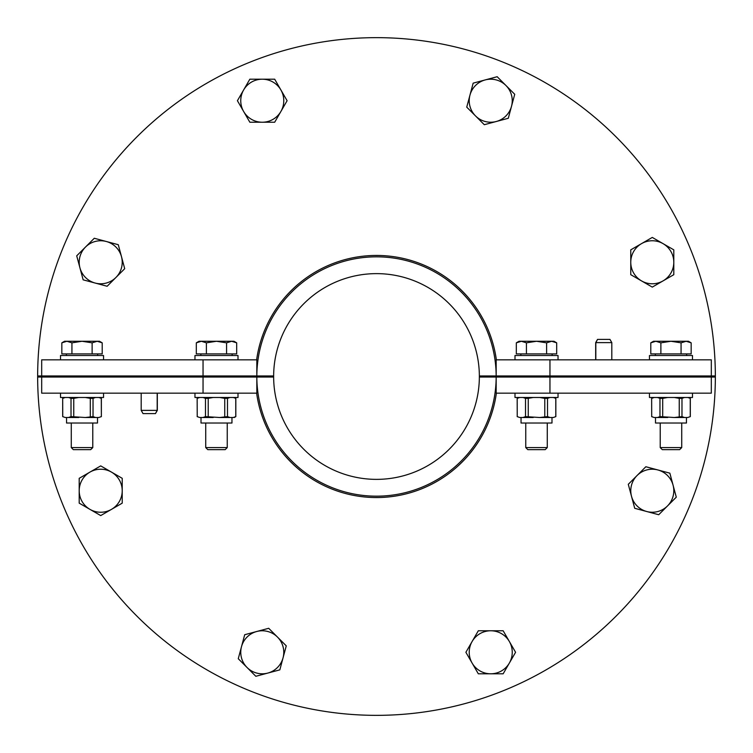<?xml version="1.0" encoding="UTF-8"?>
<svg xmlns="http://www.w3.org/2000/svg" width="753" height="753" viewBox="0 0 753 753"><rect width="100%" height="100%" fill="white"/><g stroke="black" fill="none" stroke-linecap="round" stroke-linejoin="round"><path stroke-width="1.13" d="M203.046 359.83L41.688 359.83L41.688 375.963L273.64 375.963L273.64 377.037L203.046 377.037L203.046 393.17L256.829 393.17L256.829 377.037A119.671 119.671 0 0 0 376.5 496.171A119.671 119.671 0 0 0 496.171 377.037L479.36 377.037A102.869 102.869 0 0 1 376.5 479.369A102.869 102.869 0 0 1 273.64 377.037L37.65 377.037A338.85 338.85 0 0 0 376.5 715.35A338.85 338.85 0 0 0 715.35 377.037L496.171 377.037L496.171 393.17L549.954 393.17L549.954 359.83L496.171 359.83L496.171 375.963L715.35 375.963A338.85 338.85 0 0 0 376.5 37.65A338.85 338.85 0 0 0 37.65 375.963L273.64 375.963A102.869 102.869 0 0 1 376.5 273.631A102.869 102.869 0 0 1 479.36 375.963L496.171 375.963A119.671 119.671 0 0 0 376.5 256.829A119.671 119.671 0 0 0 256.829 375.963L256.829 359.83L203.046 359.83L203.046 377.037L41.688 377.037L41.688 393.17L203.046 393.17M496.368 393.17A121.017 121.017 0 0 1 256.632 393.17M597.647 339.387L609.949 339.387L611.812 342.615L595.821 342.615L597.543 339.387L595.679 342.615L595.679 359.83M595.821 359.83L595.821 342.615M549.954 393.17L711.312 393.17L711.312 359.83L549.954 359.83M256.632 359.83A121.017 121.017 0 0 1 496.368 359.83M155.344 413.613L143.051 413.613L141.188 410.385L157.179 410.385L155.457 413.613L157.321 410.385L157.321 393.17M157.179 393.17L157.179 410.385M62.687 416.616L65.238 417.51L62.687 416.616L62.687 398.365L62.753 416.616M66.556 417.51L66.556 423.026L97.495 423.026L97.495 417.51M101.297 416.616L98.812 417.51L101.363 416.616L101.297 398.365L98.812 397.48M101.297 398.365L99.81 397.48M90.294 416.616L90.294 398.365L93.033 398.365L93.033 416.616L85.324 417.51L71.017 416.616L71.017 398.365L73.756 398.365L73.756 416.616M65.238 397.48L62.753 398.365M95.509 397.48L93.033 398.365M90.294 398.365L85.324 397.48M78.726 397.48L73.756 398.365M71.017 398.365L68.532 397.48M71.017 416.616L68.532 417.51L65.238 417.51M98.812 417.51L95.509 417.51L93.033 416.616M68.532 417.51L78.726 417.51M85.324 417.51L95.509 417.51M103.538 359.83L103.538 355.52L60.513 355.52L60.513 359.83M92.779 447.583L71.271 447.583L73.333 449.645L90.718 449.645L92.779 447.583L92.779 423.026M97.165 341.269L92.12 342.831L82.021 341.269L99.509 341.269L102.21 342.831L97.165 341.269M71.93 342.831L66.885 341.269L82.021 341.269L71.93 342.831L71.93 353.91L61.84 353.91L61.84 342.831L66.885 341.269L64.542 341.269L61.84 342.831M92.12 342.831L92.12 353.91L102.21 353.91L102.21 342.831M92.12 353.91L71.93 353.91M97.664 353.91L97.664 355.52M60.513 393.17L60.513 397.48L103.538 397.48L103.538 393.17M690.313 416.616L687.762 417.51L690.313 416.616L690.313 398.365L687.762 397.48M655.505 417.51L655.505 423.026L686.444 423.026L686.444 417.51M651.637 398.365L651.703 416.616L651.637 398.365L653.19 397.48M654.188 397.48L651.703 398.365M690.247 416.616L690.247 398.365M679.244 416.616L679.244 398.365L681.983 398.365L681.983 416.616L674.274 417.51L659.967 416.616L659.967 398.365L662.706 398.365L662.706 416.616M684.468 397.48L681.983 398.365M679.244 398.365L674.274 397.48M667.676 397.48L662.706 398.365M659.967 398.365L657.491 397.48M659.967 416.616L657.491 417.51L654.188 417.51L651.703 416.616M687.762 417.51L684.468 417.51L681.983 416.616M651.637 416.616L654.188 417.51M657.491 417.51L667.676 417.51M674.274 417.51L684.468 417.51M692.487 359.83L692.487 355.52L649.462 355.52L649.462 359.83M681.729 447.583L660.221 447.583L662.282 449.645L679.667 449.645L681.729 447.583L681.729 423.026M660.221 423.026L660.221 447.583M650.79 342.831L653.491 341.269L655.835 341.269L650.79 342.831L650.79 353.91L660.88 353.91L660.88 342.831L655.835 341.269L670.979 341.269L660.88 342.831M691.16 342.831L686.115 341.269L688.458 341.269L691.16 342.831L691.16 353.91L660.88 353.91M681.07 342.831L670.979 341.269L686.115 341.269L681.07 342.831L681.07 353.91M655.336 353.91L655.336 355.52M649.462 393.17L649.462 397.48L692.487 397.48L692.487 393.17M234.277 417.51L235.821 416.616L233.279 417.51L235.821 416.616L235.821 398.365L233.279 397.48M201.013 417.51L201.013 423.026L231.962 423.026L231.962 417.51L231.962 423.026M197.154 398.365L197.22 416.616L197.154 398.365L198.698 397.48M199.696 397.48L197.22 398.365M235.755 416.616L235.755 398.365M224.752 416.616L224.752 398.365L227.491 398.365L227.491 416.616L219.791 417.51L205.484 416.616L205.484 398.365L208.223 398.365L208.223 416.616M229.976 397.48L227.491 398.365M224.752 398.365L219.791 397.48M213.193 397.48L208.223 398.365M205.484 398.365L202.999 397.48M205.484 416.616L202.999 417.51L199.696 417.51L197.22 416.616M233.279 417.51L229.976 417.51L227.491 416.616M197.154 416.616L199.696 417.51M202.999 417.51L213.193 417.51M219.791 417.51L229.976 417.51M238.004 355.52L238.004 359.83L238.004 355.52L194.971 355.52L194.971 359.83L194.971 355.52M227.246 447.583L205.729 447.583L207.79 449.645L225.185 449.645L227.246 447.583L227.246 423.026M205.729 423.026L205.729 447.583M199.008 341.269L196.307 342.831L199.008 341.269L201.352 341.269L196.307 342.831L196.307 353.91L206.397 353.91L206.397 342.831L201.352 341.269L216.488 341.269L206.397 342.831M233.967 341.269L236.677 342.831L231.623 341.269L233.967 341.269L236.677 342.831L236.677 353.91L206.397 353.91M226.578 342.831L216.488 341.269L231.623 341.269L226.578 342.831L226.578 353.91M200.853 353.91L200.853 355.52M194.971 397.48L194.971 393.17L194.971 397.48L238.004 397.48L238.004 393.17L238.004 397.48M514.996 355.52L514.996 359.83L514.996 355.52L558.029 355.52L558.029 359.83L558.029 355.52M514.996 397.48L514.996 393.17L514.996 397.48L558.029 397.48L558.029 393.17M555.846 416.616L553.295 417.51L555.846 416.616L555.846 398.365L553.295 397.48M521.038 417.51L521.038 423.026L551.987 423.026L551.987 417.51M517.179 398.365L517.236 416.616L517.179 398.365L518.723 397.48M519.721 397.48L517.236 398.365M555.78 416.616L555.78 398.365M544.777 416.616L544.777 398.365L547.516 398.365L547.516 416.616L539.807 417.51L525.509 416.616L525.509 398.365L528.248 398.365L528.248 416.616M550.001 397.48L547.516 398.365M544.777 398.365L539.807 397.48M533.209 397.48L528.248 398.365M525.509 398.365L523.024 397.48M525.509 416.616L523.024 417.51L519.721 417.51L517.236 416.616M553.295 417.51L550.001 417.51L547.516 416.616M517.179 416.616L519.721 417.51M523.024 417.51L533.209 417.51M539.807 417.51L550.001 417.51M547.271 447.583L525.754 447.583L527.815 449.645L545.21 449.645L547.271 447.583L547.271 423.026M525.754 423.026L525.754 447.583M516.323 342.831L519.033 341.269L521.377 341.269L516.323 342.831L516.323 353.91L526.422 353.91L526.422 342.831L521.377 341.269L536.513 341.269L526.422 342.831M556.693 342.831L551.648 341.269L553.992 341.269L556.693 342.831L556.693 353.91L526.422 353.91M546.603 342.831L536.513 341.269L551.648 341.269L546.603 342.831L546.603 353.91M520.869 353.91L520.869 355.52M711.312 375.963L479.36 375.963L479.36 377.037L711.312 377.037M41.688 375.963L41.688 377.037M280.897 111.472L274.685 122.231L262.26 122.231A21.517 21.517 0 0 0 280.897 89.955L287.109 100.714L280.897 111.472M249.845 122.231L243.633 111.472A21.517 21.517 0 0 0 262.26 122.231L249.845 122.231M237.421 100.714L243.633 89.955A21.517 21.517 0 0 0 243.633 111.472L237.421 100.714M262.26 79.197L274.685 79.197L280.897 89.955A21.517 21.517 0 0 0 243.633 89.955L249.845 79.197L262.26 79.197M121.497 256.698L124.706 268.699L115.924 277.481A21.517 21.517 0 0 0 106.277 241.487L118.277 244.697L121.497 256.698M107.142 286.262L95.142 283.043A21.517 21.517 0 0 0 115.924 277.481L107.142 286.262M83.15 279.834L79.931 267.833A21.517 21.517 0 0 0 95.142 283.043L83.15 279.834M85.503 247.05L94.285 238.268L106.277 241.487A21.517 21.517 0 0 0 79.931 267.833L76.712 255.832L85.503 247.05M111.472 472.103L122.221 478.315L122.221 490.74A21.517 21.517 0 0 0 89.955 472.103L100.714 465.891L111.472 472.103M122.221 503.155L111.472 509.367A21.517 21.517 0 0 0 122.221 490.74L122.221 503.155M100.714 515.579L89.955 509.367A21.517 21.517 0 0 0 111.472 509.367L100.714 515.579M79.197 490.74L79.197 478.315L89.955 472.103A21.517 21.517 0 0 0 89.955 509.367L79.197 503.155L79.197 490.74M256.698 631.503L268.699 628.294L277.481 637.076A21.517 21.517 0 0 0 241.487 646.723L244.697 634.723L256.698 631.503M286.262 645.858L283.043 657.858A21.517 21.517 0 0 0 277.481 637.076L286.262 645.858M279.834 669.85L267.833 673.069A21.517 21.517 0 0 0 283.043 657.858L279.834 669.85M247.05 667.497L238.268 658.715L241.487 646.723A21.517 21.517 0 0 0 267.833 673.069L255.832 676.288L247.05 667.497M472.103 641.528L478.315 630.769L490.74 630.769A21.517 21.517 0 0 0 472.103 663.045L465.891 652.286L472.103 641.528M503.155 630.769L509.367 641.528A21.517 21.517 0 0 0 490.74 630.769L503.155 630.769M515.579 652.286L509.367 663.045A21.517 21.517 0 0 0 509.367 641.528L515.579 652.286M490.74 673.803L478.315 673.803L472.103 663.045A21.517 21.517 0 0 0 509.367 663.045L503.155 673.803L490.74 673.803M657.858 469.957L669.85 473.166L673.069 485.167A21.517 21.517 0 0 0 637.076 475.519L645.858 466.738L657.858 469.957A21.517 21.517 0 0 1 673.069 485.167L676.288 497.168L667.497 505.95A21.517 21.517 0 0 1 646.723 511.513L634.723 508.303L631.503 496.302L628.294 484.301L637.076 475.519A21.517 21.517 0 0 0 646.723 511.513A21.517 21.517 0 0 0 667.497 505.95L658.715 514.732L646.723 511.513M667.497 505.95A21.517 21.517 0 0 0 673.069 485.167M641.528 280.897L630.769 274.685L630.769 262.26A21.517 21.517 0 0 0 663.045 280.897L652.286 287.109L641.528 280.897M630.769 249.845L641.528 243.633A21.517 21.517 0 0 0 630.769 262.26L630.769 249.845M652.286 237.421L663.045 243.633A21.517 21.517 0 0 0 641.528 243.633L652.286 237.421M673.803 262.26L673.803 274.685L663.045 280.897A21.517 21.517 0 0 0 663.045 243.633L673.803 249.845L673.803 262.26M496.302 121.497L484.301 124.706L475.519 115.924A21.517 21.517 0 0 0 511.513 106.277L508.303 118.277L496.302 121.497M466.738 107.142L469.957 95.142A21.517 21.517 0 0 0 475.519 115.924L466.738 107.142M473.166 83.15L485.167 79.931A21.517 21.517 0 0 0 469.957 95.142L473.166 83.15M505.95 85.503L514.732 94.285L511.513 106.277A21.517 21.517 0 0 0 485.167 79.931L497.168 76.712L505.95 85.503M715.35 376.5A338.85 338.85 0 0 0 715.35 375.963A338.85 338.85 0 0 1 715.35 376.5A338.85 338.85 0 0 1 715.35 377.037A338.85 338.85 0 0 0 715.35 376.5M37.65 375.963A338.85 338.85 0 0 0 37.65 377.037A338.85 338.85 0 0 1 37.65 375.963M714.682 375.963A338.182 338.182 0 0 1 714.682 376.5A338.182 338.182 0 0 1 714.682 377.037M38.318 377.037A338.182 338.182 0 0 1 38.318 375.963M611.812 359.83L611.812 342.615M141.188 393.17L141.188 410.385M101.363 416.616L101.363 398.365M64.231 397.48L62.687 398.365M71.271 423.026L71.271 447.583M66.386 353.91L66.386 355.52M688.769 397.48L690.313 398.365M686.614 353.91L686.614 355.52M234.277 397.48L235.821 398.365L234.277 397.48M232.131 353.91L232.131 355.52M554.302 397.48L555.846 398.365M552.147 353.91L552.147 355.52"/></g></svg>
